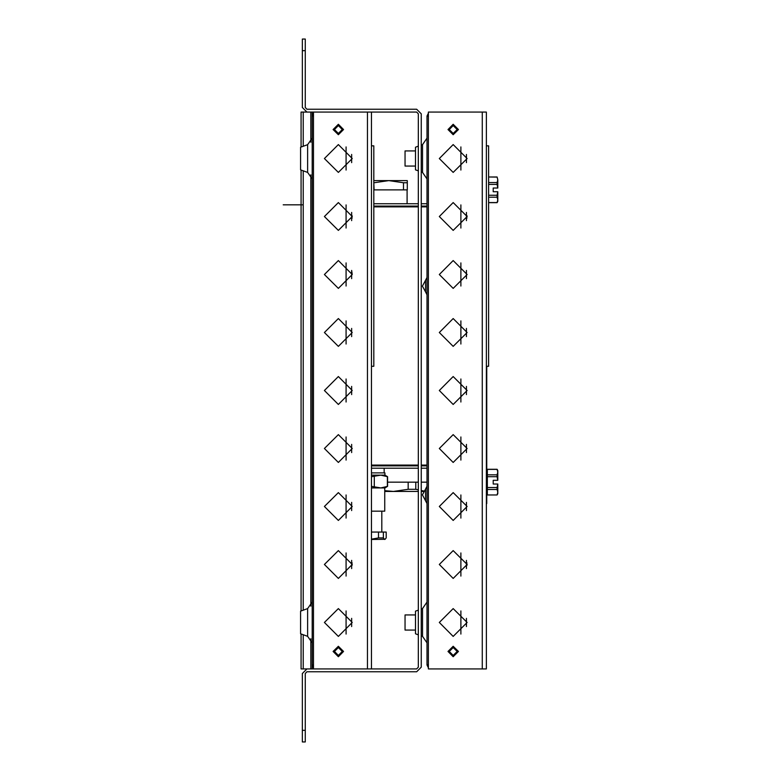 <?xml version="1.0" encoding="UTF-8"?>
<svg xmlns="http://www.w3.org/2000/svg" width="781" height="781" viewBox="0 0 781 781"><rect width="100%" height="100%" fill="white"/><g stroke="black" fill="none" stroke-linecap="round" stroke-linejoin="round"><path stroke-width="1.17" d="M487.373 494.949L497.106 494.949L497.819 493.729L497.819 492.176L497.106 494.949L487.373 494.949L487.373 476.683L497.106 476.683L497.819 480.276L497.819 470.533L497.106 469.313L487.373 469.313M487.373 476.683L487.373 469.361L497.106 469.361L497.819 472.085L497.106 474.809L487.373 474.809M497.106 476.683L497.106 474.809M487.373 489.453L497.106 489.453L497.106 487.588L487.373 487.588M497.106 489.453L497.819 492.176L497.819 483.986L497.106 487.588M488.603 202.65L497.106 202.65L497.819 201.439L497.819 191.696L497.106 195.289L488.603 195.289M488.603 197.154L497.106 197.154L497.106 195.289M488.603 184.384L497.106 184.384L497.106 182.52L488.603 182.52M497.106 177.062L497.819 179.796L497.106 177.023L488.603 177.023L497.106 177.062M497.106 184.384L497.819 187.977L497.819 179.796L497.106 182.52M371.492 472.856L384.955 472.856L384.955 475.17L387.62 476.713L387.62 486.387L380.806 487.93L384.955 487.93L387.62 486.387M371.492 475.17L384.955 475.17M384.721 487.93L384.721 511.125L371.492 511.125M380.611 487.93L371.492 487.93L380.806 487.93L371.492 486.387M371.492 476.713L380.806 475.17L387.62 476.713M384.769 539.427L383.344 537.894L383.344 532.007L386.204 532.007L386.204 537.894L385.14 539.32L371.492 539.427M383.344 537.894L378.473 537.894L371.492 539.154M383.344 532.007L378.473 532.007L378.473 537.894M407.34 182.705L407.34 189.842L407.34 182.705L403.513 182.705L403.513 189.842L407.34 189.842L407.34 180.557L373.777 180.557M403.513 189.842L373.777 189.842M374.05 189.842L373.777 182.705M384.721 491.415L418.362 491.415M421.262 491.415L423.351 491.415M387.62 482.131L418.362 482.131M408.151 482.131L408.151 489.267L415.814 489.267L415.814 482.131M415.463 630.023L405.027 630.023L405.027 614.94L415.463 614.94M415.463 166.06L405.027 166.06L405.027 150.977L415.463 150.977M307.655 636.359L300.626 633.801L300.626 611.162L307.655 608.604L307.655 636.359L312.234 642.9M300.626 158.523L300.626 169.838L307.655 172.396L307.655 144.641L312.234 138.1L307.655 144.641L300.626 147.199L300.626 158.523M313.493 116.223L312.234 116.223L312.234 664.787L313.493 664.787M303.174 146.272L303.174 112.122L416.654 112.122L418.362 113.831L418.362 667.169L416.654 668.878L301.124 668.878L301.124 633.987M351.665 212.422L351.665 220.613M352.28 274.512L338.368 260.59L324.447 274.512L338.368 288.433L352.28 274.512L351.665 270.411L351.665 278.602M351.665 328.41L351.665 336.601M351.665 386.41L351.665 394.59M351.665 626.577L351.665 618.386L351.665 626.577M351.665 154.423L351.665 162.614M351.665 444.399L351.665 452.589M351.665 502.398L351.665 510.589M351.665 560.387L351.665 568.578M427.061 277.431L425.518 280.32L425.518 291.899L427.061 294.788M425.518 500.68L425.518 489.111L422.423 494.89L427.061 503.569M418.362 634.855L415.463 633.801L415.463 611.162L418.362 610.107M418.362 146.145L415.463 147.199L415.463 169.838L418.362 170.893M428.33 116.223L427.061 116.223L427.061 664.787L428.33 664.787M486.319 668.878L428.33 668.878L428.33 112.122L486.319 112.122L486.319 668.878M483.966 112.122L430.614 112.122M466.501 212.422L466.501 220.613M466.501 270.411L466.501 278.602M466.501 328.41L466.501 336.601M466.501 386.41L466.501 394.59M466.501 626.577L466.501 618.386L466.501 626.577M466.501 154.423L466.501 162.614M466.501 444.399L466.501 452.589M466.501 502.398L466.501 510.589M466.501 560.387L466.501 568.578M346.1 402.069L346.1 378.931M346.1 344.079L346.1 320.932M346.1 286.08L346.1 262.943M346.1 228.081L346.1 204.944M346.1 170.092L346.1 146.945M346.1 576.056L346.1 552.919M346.1 518.057L346.1 494.92M346.1 460.068L346.1 436.921M346.1 634.055L346.1 610.908M421.262 609.053L422.482 608.604L422.482 636.359L427.061 642.9M421.262 171.957L422.482 172.396L422.482 144.641L427.061 138.1L422.482 144.641L421.262 145.09M460.927 402.069L460.927 378.931M460.927 344.079L460.927 320.932M460.927 286.08L460.927 262.943M460.927 228.081L460.927 204.944M460.927 170.092L460.927 146.945M460.927 576.056L460.927 552.919M460.927 518.057L460.927 494.92M460.927 460.068L460.927 436.921M460.927 634.055L460.927 610.908M303.174 204.866L283.181 204.866L303.174 204.866M342.303 129.519L338.368 125.575L334.424 129.519L338.368 133.463L342.303 129.519M342.303 651.481L338.368 647.537L334.424 651.481L338.368 655.425L342.303 651.481M333.145 651.481L338.368 656.694L343.581 651.481L338.368 646.258L333.145 651.481M333.145 129.519L338.368 134.742L343.581 129.519L338.368 124.306L333.145 129.519M324.447 564.487L338.368 578.409L352.28 564.487L338.368 550.566L324.447 564.487M324.447 506.488L338.368 520.41L352.28 506.488L338.368 492.567L324.447 506.488M324.447 448.499L338.368 462.411L352.28 448.499L338.368 434.578L324.447 448.499M324.447 390.5L338.368 404.421L352.28 390.5L338.368 376.579L324.447 390.5M324.447 332.501L338.368 346.422L352.28 332.501L338.368 318.589L324.447 332.501M324.447 216.513L338.368 230.434L352.28 216.513L338.368 202.591L324.447 216.513M352.28 622.477L338.368 636.398L324.447 622.477L338.368 608.565L352.28 622.477M324.447 158.523L338.368 172.435L352.28 158.523L338.368 144.602L324.447 158.523M457.139 129.519L453.195 125.575L449.251 129.519L453.195 133.463L457.139 129.519M457.139 651.481L453.195 647.537L449.251 651.481L453.195 655.425L457.139 651.481M447.972 651.481L453.195 656.694L458.418 651.481L453.195 646.258L447.972 651.481M447.972 129.519L453.195 134.742L458.418 129.519L453.195 124.306L447.972 129.519M439.273 564.487L453.195 578.409L467.116 564.487L453.195 550.566L439.273 564.487M439.273 506.488L453.195 520.41L467.116 506.488L453.195 492.567L439.273 506.488M439.273 448.499L453.195 462.411L467.116 448.499L453.195 434.578L439.273 448.499M439.273 390.5L453.195 404.421L467.116 390.5L453.195 376.579L439.273 390.5M439.273 332.501L453.195 346.422L467.116 332.501L453.195 318.589L439.273 332.501M439.273 274.512L453.195 288.433L467.116 274.512L453.195 260.59L439.273 274.512M439.273 216.513L453.195 230.434L467.116 216.513L453.195 202.591L439.273 216.513M467.116 622.477L453.195 636.398L439.273 622.477L453.195 608.565L467.116 622.477M439.273 158.523L453.195 172.435L467.116 158.523L453.195 144.602L439.273 158.523M312.234 112.122L312.234 116.223M312.234 664.787L312.234 668.878M303.174 112.122L301.124 112.122L301.124 147.013M303.174 668.878L303.174 634.728M303.174 610.234L303.174 170.766M301.124 610.976L301.124 170.024M371.492 468.209L418.362 468.209M421.262 468.209L427.061 468.209M371.492 465.896L418.362 465.896M421.262 465.896L427.061 465.896M373.777 203.753L418.362 203.753M421.262 203.753L427.061 203.753M373.777 206.077L418.362 206.077M421.262 206.077L427.061 206.077M373.777 206.897L418.362 206.897M421.262 206.897L427.061 206.897M371.492 465.076L418.362 465.076M421.262 465.076L427.061 465.076M497.731 480.276L493.172 480.276L493.172 483.986L497.731 483.986M493.172 480.276L493.172 483.986M497.106 197.154L497.819 199.877L497.106 202.611L488.603 202.611M497.731 187.977L493.172 187.977L493.172 191.696L497.731 191.696M493.172 187.977L493.172 191.696M378.922 206.897L387.62 206.077L396.318 206.897M405.027 206.897L405.027 206.077M427.061 465.837L421.262 465.173M403.279 465.076L394.581 465.896L385.882 465.076M371.492 465.779L376.442 465.076M382.983 465.076L382.983 465.896M387.376 476.713L386.654 476.41L387.376 476.713L387.376 486.387L384.096 487.529M374.245 486.387L374.245 476.713M378.473 532.007L371.492 532.007M374.05 182.705L388.782 180.557L403.513 182.705M421.262 482.131L427.061 482.131M408.151 489.267L393.419 491.415L384.721 490.644M423.663 490.927L421.262 490.536M418.362 489.921L415.814 489.267M305.273 50.648L302.374 50.648L302.374 39.05L305.273 39.05L305.273 107.514L306.982 109.223L416.654 109.223L421.262 113.831L421.262 667.169L416.654 671.777L306.982 671.777L305.273 673.486L305.273 741.95L302.374 741.95L302.374 673.486L306.982 668.878M302.374 50.648L302.374 107.514L306.982 112.122M302.374 730.352L305.273 730.352M486.797 366.25L486.797 503.589M307.655 608.604L312.234 602.063M307.655 172.396L312.234 178.937M313.493 664.982L312.234 664.846M313.493 667.784L312.234 665.041M365.225 668.878L316.139 668.878M313.493 116.018L312.234 115.959L313.493 113.225M313.493 668.878L313.493 112.122M371.492 112.122L371.492 668.878M371.492 145.862L373.777 145.862L373.777 366.25L371.492 366.25M486.319 145.862L488.603 145.862L488.603 366.25L486.319 366.25M351.665 217.596L352.202 217.977M351.665 215.546L352.27 215.976M352.202 563.023L351.665 563.404M352.27 565.024L351.665 565.454M427.061 486.212L425.518 489.111M422.482 608.604L427.061 602.063M422.482 172.396L427.061 178.937M427.061 664.787L428.33 664.982M428.33 116.018L427.061 116.223M428.33 667.784L427.061 665.041M480.061 668.878L430.975 668.878M427.061 115.959L428.33 113.225M483.966 112.054L486.29 112.122M466.501 217.596L467.038 217.977M466.501 215.546L467.106 215.976M467.038 563.023L466.501 563.404M467.106 565.024L466.501 565.454M310.877 112.122L310.877 142.22M310.877 174.817L310.877 606.183M310.877 638.78L310.877 668.878M367.46 668.878L367.46 112.122M482.297 668.878L482.297 112.122M486.797 473.823L487.373 472.974M486.797 490.448L487.373 491.298M381.821 511.125L381.821 532.007M407.106 189.842L407.106 203.753M384.145 472.856L384.145 468.209M425.518 280.32L422.423 286.11L425.518 291.899M421.262 635.919L422.482 636.359"/></g></svg>
